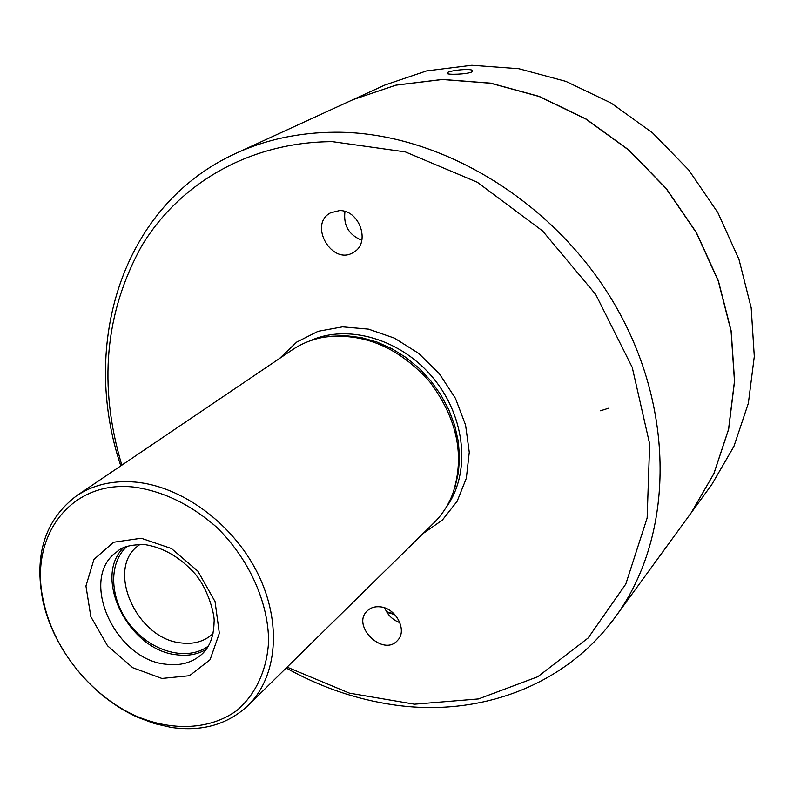 <?xml version="1.0" encoding="UTF-8"?>
<svg xmlns="http://www.w3.org/2000/svg" width="794" height="794" viewBox="0 0 794 794"><rect width="100%" height="100%" fill="white"/><g stroke="black" fill="none" stroke-linecap="round" stroke-linejoin="round"><path stroke-width="1.19" d="M361.995 239.431L360.258 239.748M386.579 611.727L394.112 613.871M394.836 614.616L386.976 612.382M135.169 482.067C182.005 486.186 233.118 523.822 257.623 573.218C282.217 622.595 277.344 676.974 247.996 705.548C227.58 724.565 202.013 731.86 171.296 727.433L154.661 723.642L138.126 717.478C92.422 697.42 53.615 649.988 43.005 601.217C33.814 555.006 44.96 519.891 76.442 495.883C92.977 484.836 112.55 480.231 135.169 482.067M247.996 705.548L433.911 522.869C442.099 514.79 448.372 505.123 452.729 493.858C465.105 456.153 457.443 418.805 429.743 381.825C398.975 347.345 363.88 332.448 324.468 337.113C312.568 339.147 301.849 343.385 292.311 349.817L76.442 495.883M615.4 616.908L691.137 512.894L713.816 473.75L728.545 429.365L734.47 381.229L731.076 331.098L718.242 280.907L696.308 232.692L666.057 188.466L628.689 150.056L585.783 119.011L539.126 96.491L490.652 83.241L442.298 79.519L395.878 85.176L353.012 99.647L236.066 153.292C266.159 139.486 299.169 132.459 335.098 132.221C440.124 131.536 556.991 202.272 616.829 308.161C676.835 414.041 672.607 539.334 615.4 616.908C564.733 686.8 478.276 717.24 393.487 704.834C356.198 699.395 320.429 687.118 286.187 668.012M120.797 465.87C79.886 344.278 121.859 204.961 236.066 153.292M384.762 607.926C387.661 615.072 392.712 619.985 399.918 622.675M344.963 211.482C343.256 225.427 348.884 235.014 361.836 240.254M380.157 606.834C396.097 607.976 407.759 630.704 397.496 640.47C383.145 657.204 351.037 625.821 367.195 610.923C370.56 607.678 374.877 606.308 380.157 606.834M339.495 210.599C359.632 209.894 370.838 243.004 353.727 252.194C332.507 266.526 307.764 224.543 330.592 212.802L339.495 210.599M213.03 633.602L212.048 634.505C203.721 641.612 193.478 644.43 181.32 642.951C136.34 639.18 104.997 568.107 138.96 545.18L140.042 544.396M208.356 646.058C187.652 661.601 152.031 652.082 131.079 626.198C109.86 600.532 107.567 563.73 126.911 546.51M123.169 548.019C92.57 578.479 129.233 650.465 176.784 654.782C187.781 656.201 197.567 654.425 206.142 649.432M133.66 487.05C163.008 491.099 190.639 504.468 216.573 527.156C248.85 558.678 268.461 602.13 268.6 641.423C266.983 670.275 255.678 694.462 236.87 710.481C210.202 729.805 172.655 731.512 136.618 716.267C92.074 696.725 54.22 650.465 43.888 602.934C27.83 538.392 69.217 479.943 133.66 487.05M454.972 487.218L458.406 472.688L459.537 457.304L458.307 441.444L454.724 425.485L448.858 409.823L440.839 394.836L430.864 380.902L419.182 368.366L406.081 357.548L391.889 348.695L376.952 342.025L361.647 337.678L346.353 335.733L331.426 336.229M121.829 465.175C98.109 385.844 104.758 312.707 141.789 245.763C179.623 183.245 249.763 141.937 332.418 141.66L405.327 151.902L477.323 182.253L542.59 230.955L595.679 294.395L632.252 367.404L649.661 443.965L647.14 517.996L625.791 584.086L588.156 637.969L537.736 676.756L478.494 698.938L414.478 704.199L349.509 693.162L287.091 667.139M471.805 71.966L472.738 70.904C472.41 67.599 445.593 70.894 447.111 73.326C447.111 75.073 467.368 74.269 471.805 71.966M353.102 99.607L396.047 85.097L442.457 79.44L490.801 83.162L539.265 96.411L585.922 118.921L628.818 149.967L666.176 188.367L696.427 232.582L718.362 280.788L731.185 330.969L734.579 381.1L728.654 429.226L713.925 473.601L691.197 512.825M353.191 99.568L384.772 85.077L426.616 70.894L471.834 65.267L518.839 68.711L565.884 81.375L611.082 103.012L652.599 132.906L688.686 169.946L717.855 212.653L738.936 259.271L751.193 307.864L754.3 356.476L748.365 403.243L733.894 446.446L711.712 484.648L691.256 512.745M600.552 410.776L608.482 408.245M201.478 654.554C191.9 662.801 180.079 666.027 165.996 664.231C114.336 659.566 78.149 577.704 117.214 551.572C122.048 546.738 131.377 544.426 145.203 544.644C163.584 547.652 180.159 557.328 194.937 573.675C209.556 590.885 215.015 617.315 214.082 621.811C213.824 636.48 209.626 647.398 201.478 654.554M141.213 538.243L171.435 548.525L197.914 571.204L215.055 601.594L219.333 633.275L210.082 659.705L189.498 675.714L161.916 678.453L132.767 667.724L107.518 645.77L90.853 616.74L85.941 586.012L93.92 559.423L113.552 542.262L141.213 538.243M445.861 507.832C470.782 474.296 466.177 418.11 433.683 378.599C401.387 338.919 347.226 323.287 309.412 341.083M422.984 533.598L442.337 520.11L457.136 501.302L466.346 478.226L469.264 452.252L465.572 425.018L455.428 398.31L439.449 373.885L418.666 353.38L394.489 338.145L368.535 329.143L342.492 326.85L318.047 331.316L296.688 342.095L279.627 358.402M136.618 716.267L138.126 717.478M43.888 602.934L43.005 601.217"/></g></svg>
